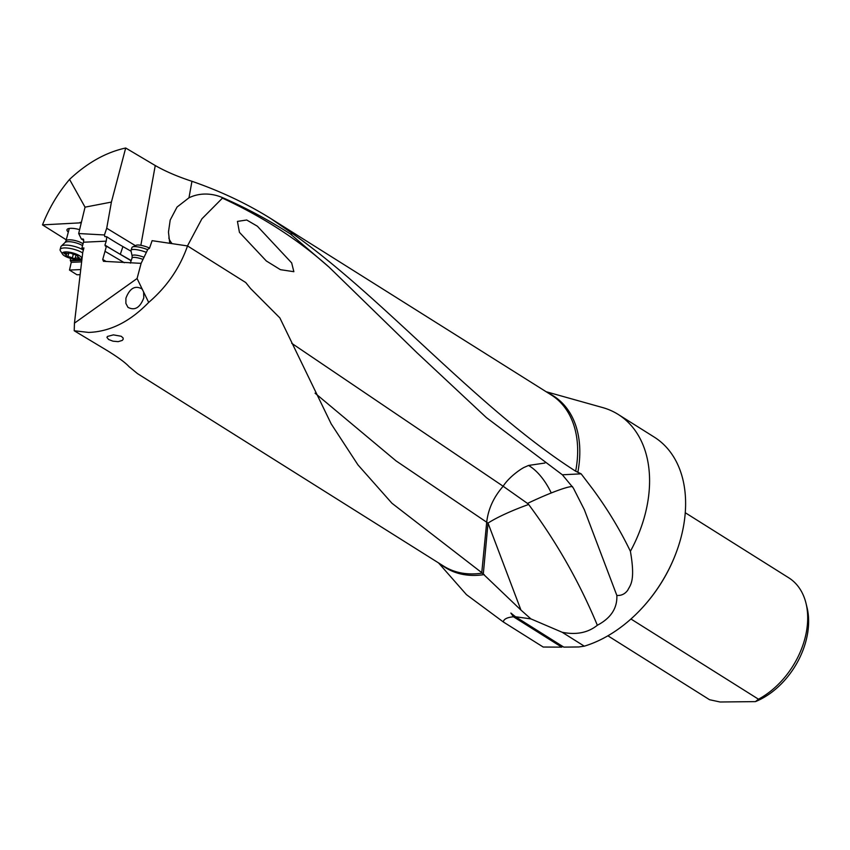 <?xml version="1.0" encoding="UTF-8"?>
<svg xmlns="http://www.w3.org/2000/svg" width="850" height="850" viewBox="0 0 850 850"><rect width="100%" height="100%" fill="white"/><g stroke="black" fill="none" stroke-linecap="round" stroke-linejoin="round"><path stroke-width="1.27" d="M66.268 239.817L42.5 224.878C49.045 208.123 58.066 192.971 69.551 179.403L85.043 207.156L78.678 233.538L104.444 234.961L106.718 228.236L135.394 245.661M581.134 473.832L562.36 474.789L573.367 488.07L584.364 509.756L616.845 595.446C621.318 595.765 624.973 594.012 627.778 590.166C629.967 585.31 635.747 581.867 630.403 551.31C620.086 529.922 607.622 509.299 593.013 489.441L581.134 473.832L575.662 471.208C477.466 408.521 383.839 298.053 292.825 233.803L270.895 218.641C247.021 203.702 220.713 191.261 191.951 181.294C177.714 176.651 165.484 171.403 155.252 165.538L125.694 148.006C106.069 152.267 87.348 162.732 69.551 179.403M80.027 274.794L78.997 274.731M70.593 258.389L70.284 260.483L71.251 262.331L69.498 270.066L76.936 274.752L80.134 274.709M81.897 259.707L70.284 260.483M80.081 222.371A1.913 1.201 119.2 0 1 80.537 222.466A1.913 1.201 119.2 0 1 80.877 222.827L42.5 224.878M68.329 232.039A11.454 3.368 14.9 0 1 72.834 228.374A11.454 3.368 14.9 0 1 79.496 229.617M125.694 148.006L111.403 202.087L85.043 207.156M106.718 228.236L111.403 202.087M106.239 241.156L104.954 245.012L105.389 246.128L106.431 246.192L102.733 259.462L103.466 261.311L141.121 263.351L137.084 278.513L74.449 323.149L82.758 252.354L83.938 247.956L81.908 248.051L83.459 242.229L106.239 241.156L106.792 236.778L104.784 236.587L104.444 234.961M106.792 236.778A180.614 42.511 -161.4 0 0 110.702 239.286A180.614 42.511 -161.4 0 0 122.921 246.585L131.102 251.239M438.547 562.923L466.438 594.628L503.306 621.956C503.721 619.097 507.11 617.376 513.474 616.781L510.861 613.041L515.504 616.76L530.91 618.896L520.954 610.077L488.017 523.09L486.699 522.229L481.769 572.666L391.924 503.232L357.946 464.876L331.192 423.884L279.862 317.9L250.569 288.533L245.746 282.54L187.531 245.937L152.118 240.678L149.441 248.381L147.847 249.252L141.121 263.351M481.769 572.666L520.954 610.077M187.531 245.937C179.754 268.079 166.802 286.907 148.676 302.43L137.084 278.513M482.386 573.081A101.097 70.231 122.2 0 1 443.647 566.121L137.403 373.554L129.115 366.711C125.481 362.737 118.32 357.446 107.61 350.827L74.216 330.756L88.549 332.424C109.905 331.734 129.954 321.736 148.676 302.43M108.598 339.479L112.954 341.179L118.182 341.647L122.241 340.436L123.186 339.256L123.112 337.992L121.221 336.26L113.39 334.868L107.408 336.473L106.941 337.408L108.598 339.479M530.91 618.896L562.201 632.283C576.268 635.099 587.977 632.761 597.348 625.26C579.371 582.101 556.474 541.832 528.647 504.475L527.499 503.423A47.749 4.951 154.6 0 1 551.257 492.968A47.749 4.951 154.6 0 1 572.518 486.572M562.201 632.283L584.29 646.17L578.744 646.967L563.805 647.126L515.504 616.76M630.403 551.31A120.233 83.523 -57.8 0 0 644.884 515.238A120.233 83.523 -57.8 0 0 618.205 414.439L654.234 437.091A120.233 83.523 122.2 0 1 680.914 537.891A120.233 83.523 122.2 0 1 675.134 555.369A120.233 83.523 122.2 0 1 641.888 608.239A120.233 83.523 122.2 0 1 584.29 646.17M618.205 414.439A120.233 83.523 -57.8 0 0 602.639 407.564L546.189 391.744M616.845 595.446C617.408 608.164 610.906 618.109 597.348 625.26M544.914 463.027L528.53 465.449L524.801 467.118C522.442 467.84 509.277 476.478 503.147 486.243L291.709 343.304M562.36 474.789L486.381 417.605L416.967 352.739L329.173 267.229L290.36 233.931C268.781 220.118 246.447 208.133 223.348 197.986L221.468 197.189A45.411 40.141 -126.8 0 0 188.976 197.795L177.044 207.049L170.191 220.054L168.47 232.093L169.756 243.302M187.468 245.926L201.896 218.833L222.434 198.135C262.947 216.877 298.531 239.913 329.173 267.229M246.712 220.001L237.437 221.404L239.434 232.337L266.294 260.95L280.415 269.673L293.856 271.692L291.678 262.916L257.401 226.238L246.712 220.001M292.825 233.803L290.36 233.931M80.739 269.577L69.498 270.066M81.908 248.051A180.806 53.104 14.9 0 1 83.661 248.965M131.208 260.525L120.307 254.32A180.614 42.511 18.6 0 1 112.2 249.549A180.614 42.511 18.6 0 1 108.088 247.021A180.614 42.511 18.6 0 1 104.954 245.012L105.389 246.128M83.459 242.229L83.767 240.178L82.918 238.999L81.409 239.073L78.678 233.538M83.204 239.062L82.918 238.999A179.658 52.774 -165.1 0 1 83.491 239.296M81.409 239.073L83.757 240.38M105.368 251.526L124.376 262.735M106.431 246.192L131.134 260.759M143.629 292.007L143.778 297.914C140.006 307.743 134.746 310.888 127.978 307.349L125.885 303.408L125.917 298.201C129.678 288.373 134.948 285.228 141.716 288.766L142.492 289.669M74.449 323.149L74.216 330.756M562.604 646.372L561.765 647.148L543.182 647.031L503.306 621.956M561.765 647.148L513.474 616.781M483.321 573.771L488.017 523.09A47.749 7.491 159.3 0 1 528.647 504.475M315.063 393.178L396.036 460.881L486.699 522.229C488.187 509.076 493.68 497.091 503.158 486.253L527.499 503.423M221.468 197.189A47.706 24.862 68.3 0 1 222.434 198.135L223.348 197.986M675.134 555.369L674.953 555.836A118.32 82.195 122.2 0 1 642.239 607.867L641.888 608.239M630.944 619.002L758.476 699.199L755.438 701.622L720.077 701.994L709.559 699.72L607.899 635.8M685.249 512.72L788.726 577.787A72.718 50.511 122.2 0 1 805.991 603.234A72.718 50.511 122.2 0 1 804.854 638.754A72.718 50.511 122.2 0 1 758.476 699.199M805.991 603.234L807.001 607.346A69.169 48.046 122.2 0 1 755.438 701.622M146.264 252.312A12.973 3.049 -161.4 0 0 134.789 249.475A12.973 3.049 -161.4 0 0 131.017 250.346A12.973 3.049 -161.4 0 0 130.996 250.792L132.154 256.094A10.158 2.391 -161.4 0 1 135.129 255.064A10.158 2.391 -161.4 0 1 143.767 257.157M131.017 250.346L131.963 247.531A12.973 3.049 18.6 0 1 132.568 246.957A12.973 3.049 18.6 0 1 135.745 246.659A12.973 3.049 18.6 0 1 147.634 249.656M132.568 246.957L136.266 245.257A9.924 2.338 18.6 0 1 138.699 245.034A9.924 2.338 18.6 0 1 149.558 248.062M82.694 252.96A12.973 3.814 -165.1 0 0 63.824 247.966A12.973 3.814 -165.1 0 0 60.116 249.571L60.871 246.744A12.973 3.814 14.9 0 1 61.242 246.149A12.973 3.814 14.9 0 1 64.579 245.151A12.973 3.814 14.9 0 1 83.364 250.091M60.116 249.571A12.973 3.814 -165.1 0 0 60.424 250.856L62.549 254.161A9.924 2.911 -165.1 0 0 69.254 257.975A9.924 2.911 -165.1 0 0 78.657 259.494A9.924 2.911 -165.1 0 0 80.803 259.016A9.924 2.911 -165.1 0 0 77.276 254.522A9.924 2.911 -165.1 0 0 65.153 251.951A9.924 2.911 -165.1 0 0 62.549 254.161M79.507 258.464L78.402 258.326A3.272 0.956 -165.1 0 0 76.064 258.049A3.272 0.956 -165.1 0 0 75.129 258.453A3.272 0.956 -165.1 0 0 75.119 258.549L72.293 258.092A3.272 0.956 -165.1 0 0 67.851 256.636L65.801 255.489A3.272 0.956 -165.1 0 0 66.268 255.159A3.272 0.956 -165.1 0 0 64.632 253.821L63.856 253.183L65.407 253.119A3.272 0.956 -165.1 0 0 67.756 253.406A3.272 0.956 -165.1 0 0 68.691 253.002A3.272 0.956 -165.1 0 0 68.691 252.907L71.527 253.353A3.272 0.956 -165.1 0 0 75.969 254.809L78.019 255.956A3.272 0.956 -165.1 0 0 77.541 256.296A3.272 0.956 -165.1 0 0 79.177 257.635L79.507 258.464M270.895 218.641L551.278 394.953A101.097 70.231 122.2 0 1 575.662 471.208M155.252 165.538L140.856 245.31M440.799 564.326A101.426 70.454 -57.8 0 0 484.234 574.579M528.53 465.449A47.749 24.884 -111.7 0 1 529.518 466.044A47.749 24.884 -111.7 0 1 551.257 492.968M577.809 472.366A101.426 70.454 -57.8 0 0 548.431 393.157M71.251 262.331L81.642 261.874M70.837 260.833L81.823 260.344M120.296 254.363A1.147 0.712 119.7 0 1 120.307 254.32L122.921 246.585M106.186 261.492L102.733 259.462M172.136 243.653A47.706 23.662 -1.3 0 1 168.821 237.989M188.976 197.795L191.951 181.294M132.154 256.094L132.037 258.049A9.541 2.242 18.6 0 1 134.821 257.412A9.541 2.242 18.6 0 1 142.97 259.388M83.034 243.833A9.541 2.805 -165.1 0 0 68.68 239.827A9.541 2.805 -165.1 0 0 65.949 240.996L69.286 228.448M65.949 240.996L65.089 242.484A10.158 2.986 14.9 0 1 67.703 241.708A10.158 2.986 14.9 0 1 82.546 245.671M78.402 258.326L78.657 257.391M64.632 253.821L64.844 253.013M67.851 256.636L68.892 252.705M72.293 258.092L73.312 254.267M75.172 258.368L76.107 254.83M132.037 258.049L130.326 263.139M65.089 242.484L61.242 246.149M80.803 259.016L82.057 258.368M77.807 255.329L77.541 256.296M66.746 253.364L66.268 255.159M76.096 254.819L75.129 258.453"/></g></svg>
